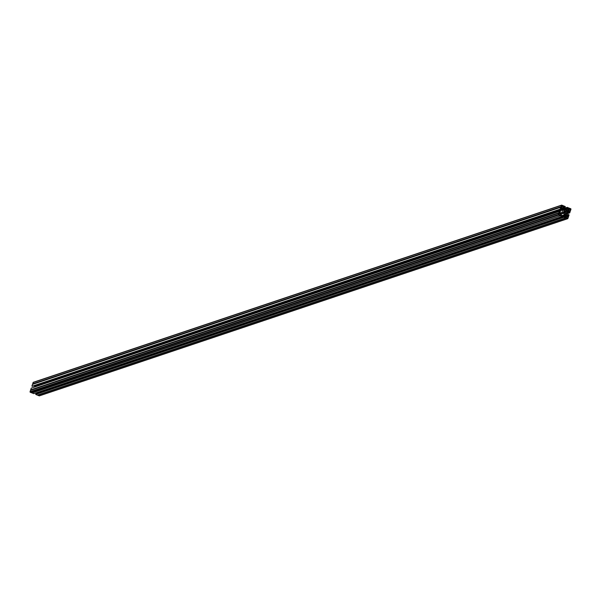<?xml version="1.0" encoding="UTF-8"?>
<svg xmlns="http://www.w3.org/2000/svg" width="601" height="601" viewBox="0 0 601 601"><rect width="100%" height="100%" fill="white"/><g stroke="black" fill="none" stroke-linecap="round" stroke-linejoin="round"><path stroke-width="0.9" d="M563.7 210.515L564.174 210.358L563.708 210.365L564.023 211.244A0.917 0.856 71.5 0 0 563.843 211.484L563.7 211.424A1.074 1.007 71.5 0 0 563.618 211.672L563.761 211.732A0.917 0.856 71.5 0 0 563.761 212.04L563.002 212.484L563.302 212.837M563.392 207.413L564.369 206.774L563.723 206.474L563.22 207.923L563.858 209.426L566.66 210.553L567.374 209.854L566.037 210.297M561.161 209.201L562.574 208.359L561.109 207.706L561.326 208.712L562.536 208.284M560.981 213.182L561.109 212.807L560.38 213.055M561.109 214.279L561.687 214.084L561.199 214.001L560.725 215.421L561.514 215.346L560.906 215.549M564.001 217.051L35.692 394.436L563.918 217.299L564.084 216.803L35.857 393.94L36.022 393.445L564.249 216.307L565.503 217.389L566.007 215.939L565.579 215.654L37.63 392.904M566.886 211.492L567.96 211.131L566.968 211.236L566.007 214.241L566.713 215.601L568.118 216.157L568.351 215.526L566.908 215.684M566.27 213.325L568.786 212.484L569.771 211.244L568.336 210.62L566.871 211.529M567.374 209.854L568.028 209.862L568.501 208.442L567.855 208.134L564.452 209.666M562.453 208.772L34.265 386.06M561.755 212.904L560.35 213.039M561.687 214.084L562.566 213.31L565.368 214.437L565.579 215.654M37.352 392.791L565.503 215.481M563.911 211.379L565.06 210.989A1.074 1.007 71.5 0 0 564.82 210.891L564.775 211.049A0.917 0.856 71.5 0 0 564.482 211.026L564.001 211.191M564.557 212.837L565.203 212.619A0.917 0.856 71.5 0 0 565.376 212.378L565.526 212.438A1.074 1.007 71.5 0 0 565.609 212.191L564.151 212.679M563.129 212.814L563.978 212.529A0.917 0.856 71.5 0 0 564.211 212.724L564.166 212.874A1.074 1.007 71.5 0 0 564.407 212.972L564.452 212.814A0.917 0.856 71.5 0 0 564.745 212.837L565.053 213.505L565.511 213.295L565.03 213.453M561.379 205.309L33.603 382.296A0.406 0.376 71.5 0 0 33.115 382.521L32.709 383.911L560.936 206.774L561.342 205.384A0.406 0.376 71.5 0 1 561.83 205.159L565.308 206.564L564.978 207.555L563.37 208.096M32.462 386.127L560.38 209.095M34.302 386.082L34.79 386.315L563.017 209.178L562.528 208.945M559.561 212.296L560.049 212.13L559.486 212.694L560.958 213.212M30.674 389.876L558.945 212.754L30.674 389.876L31.252 388.126L559.651 211.289M561.792 216.15L562.16 216.029L561.995 216.525L33.769 393.663L32.101 392.934L560.327 215.797L32.086 392.986M35.857 393.94L564.369 216.916M566.735 214.94L568.125 214.474L569.087 214.865L567.885 218.479A0.406 0.376 71.5 0 1 567.652 218.711L39.426 395.849A0.406 0.376 71.5 0 0 39.621 395.691M566.007 214.121L569.748 212.874L569.365 212.378L566.142 213.723M569.508 212.777L566.074 213.926M567.434 207.698L563.618 208.983L567.434 207.698L567.231 207.337L563.678 208.524M563.595 208.78L567.149 207.585M563.948 211.319L564.775 211.049M565.06 210.989L563.633 211.605M564.054 212.604L565.609 212.191M565.376 212.378L564.196 212.777M564.249 207.127L564.978 207.555M32.664 383.896L560.883 206.759M31.913 386.135L32.492 384.392L560.771 207.277L560.936 206.774M34.79 386.315L34.993 386.879M561.77 212.904L563.017 209.178M560.049 212.13L560.44 211.379L559.959 211.184M558.735 213.235L558.276 214.602A0.406 0.376 71.5 0 0 558.509 215.12L30.283 392.258A0.406 0.376 71.5 0 1 30.05 391.739L30.508 390.372L558.78 213.257L558.945 212.754M560.327 215.797L31.605 392.791L30.283 392.258M562.16 216.029L562.326 215.534L561.514 215.346M37.45 395.09L565.616 217.93L37.375 395.12L35.692 394.436M37.871 395.263L566.097 218.125M568.125 214.474L567.983 215.323M570.432 210.65L569.748 212.874M567.231 207.337L569.32 208.231M567.066 207.833L566.901 208.329L567.629 208.6M561.627 205.527L561.064 207.195L562.701 207.999M561.109 207.067L563.438 206.286L561.184 206.842M559.14 213.002L558.577 214.67L560.215 215.474M558.622 214.542L560.951 213.761L558.697 214.317M568.831 208.427L568.276 210.102L569.906 210.898M568.313 209.974L570.642 209.193L568.388 209.749M566.345 215.902L565.789 217.577L567.419 218.373M565.826 217.449L568.155 216.668L565.902 217.224M563.753 211.837L565.24 211.334A0.917 0.856 71.5 0 0 565.015 211.139M565.458 212.13A0.917 0.856 71.5 0 0 565.466 211.822L563.002 212.656M32.709 383.911L32.559 384.37M560.718 207.255L560.14 208.998M560.62 209.193L32.394 386.33M561.101 209.388L561.326 208.712M559.478 210.989L558.9 212.739M30.719 389.891L30.568 390.349M558.509 215.12L559.832 215.654M31.68 392.769L32.101 392.934M560.312 215.849L561.995 216.525M564.249 216.307L564.084 216.803M563.918 217.299L565.594 217.983M566.074 218.171L567.397 218.704A0.406 0.376 71.5 0 0 567.652 218.711M37.855 395.308L39.17 395.841A0.406 0.376 71.5 0 0 39.426 395.849M568.786 212.484L569.267 212.679M570.492 210.628L570.95 209.261A0.406 0.376 71.5 0 0 570.717 208.742L569.395 208.209M566.901 208.329L563.798 209.373M563.438 206.286L562.889 207.931M561.777 205.474L563.362 206.113M559.291 212.949L560.876 213.588M560.951 213.761L560.402 215.406M568.982 208.382L570.567 209.02M570.642 209.193L570.101 210.838M566.495 215.857L568.08 216.495M568.155 216.668L567.614 218.313M564.174 210.358L564.482 211.026M565.24 211.334L565.902 211.034L566.097 211.529L565.466 211.822M565.203 212.619L565.511 213.295M563.978 212.529L563.355 212.822M561.289 208.832L562.574 208.397M565.939 215.797L564.331 216.337M566.007 210.29L567.389 209.824M561.304 208.78L562.574 208.359M565.969 215.827L564.384 216.36M563.505 207.06L564.369 206.774M562.942 209.11L34.715 386.248M562.04 216.262L565.646 215.053M565.999 215.902L564.497 216.405M568.313 215.459L567.246 215.819M566.503 212.626L569.027 211.785M567.231 210.282L566.555 210.508M563.535 206.969L564.339 206.706M564.331 207.3L563.317 207.638M561.334 208.652L562.513 208.262M563.22 209.726L34.993 386.864M34.993 386.759L563.22 209.621M562.19 212.701L561.65 212.882M561.574 212.859L562.258 212.626M560.876 215.541L561.529 215.316M561.897 216.202L565.639 214.948M565.436 214.512L562.318 215.556M562.228 215.489L565.368 214.437M566.007 215.939L564.549 216.428M566.675 215.556L567.9 215.15M568.351 215.526L567.352 215.864M569.771 211.244L566.615 212.303M566.645 212.213L569.74 211.169M569.012 211.807L566.495 212.656M564.407 209.644L567.547 208.592M568.501 208.442L564.632 209.734M564.527 209.689L568.463 208.367M567.164 210.358L566.623 210.538M561.342 205.384L33.115 382.521M30.05 391.739L558.276 214.602M39.17 395.841L567.397 218.704M562.987 212.574L566.097 211.529M561.184 212.731L560.305 213.024M561.77 214.091L561.094 214.317M567.449 209.772L565.962 210.275M560.14 212.13L559.554 212.326M561.589 215.263L560.831 215.519M569.087 211.732L566.518 212.596M561.574 205.151L33.348 382.289"/></g></svg>

